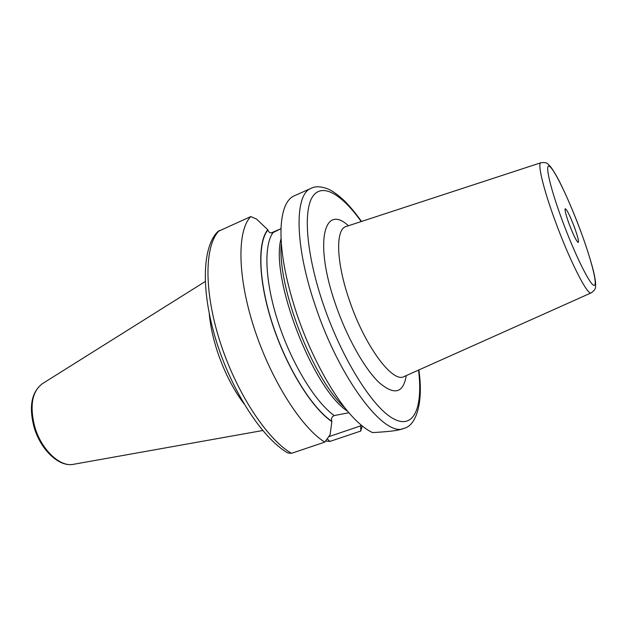 <?xml version="1.0" encoding="UTF-8"?>
<svg xmlns="http://www.w3.org/2000/svg" width="627" height="627" viewBox="0 0 627 627"><rect width="100%" height="100%" fill="white"/><g stroke="black" fill="none" stroke-linecap="round" stroke-linejoin="round"><path stroke-width="0.94" d="M209.277 313.9C210.311 325.358 212.898 337.545 217.044 350.454C223.894 371.16 232.883 388.944 243.997 403.819M250.808 216.566L256.545 219.066L267.737 229.717C257.141 242.735 258.371 281.672 272.737 325.06C287.056 368.433 312.168 408.498 331.871 421.571L330.053 434.864L324.739 442.121C301.132 427.387 270.692 379.46 253.99 327.607C237.202 275.731 237.131 230.313 250.808 216.566L217.906 231.528C202.286 246.599 200.648 290.466 216.284 341.072C232.014 391.53 262.055 437.983 287.738 452.937L291.469 453.321L324.739 442.121M362.226 425.945L360.768 431.047L360.729 424.706M360.768 431.047L329.951 441.416L325.546 441.024M271.123 232.962L280.912 228.737M403.866 428.359C384.954 438.124 339.497 379.288 315.154 305.263C294.314 244.279 294.533 193.853 311.172 188.288L293.177 196.314C286.131 200.225 282.103 210.445 281.084 226.966C280.128 249.805 285.222 278.364 296.383 312.654C311.055 356.975 335.179 399.963 355.587 419.933C361.693 425.992 367.344 430.208 372.548 432.583C386.459 431.823 395.621 430.835 400.042 429.628L403.866 428.359C415.662 426.078 423.805 403.639 418.867 369.954M267.737 229.717L267.839 230.031C268.748 232.484 270.472 233.354 273.011 232.641L281.006 228.69M344.019 406.978C312.418 377.634 277.542 287.307 281.225 244.334M348.933 412.723L334.262 415.568C331.793 416.728 330.962 418.617 331.761 421.25L331.871 421.571M360.564 425.913L328.728 436.698M574.34 227.005C577.647 236.152 578.964 241.301 578.282 242.469C576.605 241.607 573.564 235.493 569.175 224.121C565.867 214.936 564.559 209.802 565.256 208.72C566.98 209.669 570.006 215.759 574.34 227.005M73.5 464.301C60.2 467.436 41.296 449.731 34.775 426.854C29.493 405.873 32.032 391.491 42.377 383.693C31.475 392.079 28.717 406.602 34.093 427.253C40.606 449.755 59.016 467.413 73.5 464.301L262.721 430.522M291.469 453.321C266.898 439.221 236.065 392.283 219.834 341.088C203.516 289.878 204.645 244.577 219.458 230.415M347.719 411.281C313.226 389.908 269.892 277.675 281.068 238.668M334.262 415.568C315.577 402.409 292.111 364.397 278.576 323.501C264.994 282.589 263.434 245.643 273.011 232.641M331.761 421.25C312.121 408.161 287.127 368.245 272.87 325.06C258.559 281.852 257.313 243.057 267.839 230.031M329.951 441.416L327.129 438.869M361.207 221.566C341.825 194.26 322.059 182.214 312.552 196.721C303.06 211.119 306.384 254.264 322.913 303.17C341.323 357.892 372.477 407.503 393.247 418.64C414.165 430.114 423.068 407.174 418.554 370.087M348.4 225.751C324.198 203.164 313.908 241.865 335.28 303.562C346.543 336.777 364.397 368.558 379.029 382.478C394.281 395.59 403.357 393.301 406.257 375.589M345.501 226.629L346.151 226.488C335.414 229.09 335.986 261.514 349.263 299.871C364.616 345.955 392.737 383.544 404.094 376.561L403.522 376.898M540.897 162.746C544.785 162.283 547.222 162.816 548.21 164.329L550.53 166.688C552.787 169.627 555.569 174.181 558.876 180.341C565.899 194.299 573.086 210.993 580.445 230.438C586.331 246.505 590.728 260.244 593.62 271.663C596.097 282.957 595.689 284.627 595.517 286.641C595.822 288.522 594.365 290.607 591.151 292.887C587.711 295.968 569.81 260.934 555.522 221.872C543.413 189.244 537.214 163.2 540.897 162.746L346.151 226.488M580.406 230.399C591.504 260.181 598.158 286.171 593.949 285.316C589.944 284.979 574.693 254.139 562.168 220.195C549.581 186.227 544.283 161.68 549.957 166.704C555.459 171.218 569.363 200.64 580.406 230.399M42.377 383.693L205.201 281.539M361.528 221.456C355.54 213.062 349.741 206.095 344.137 200.546C335.539 192.638 330.766 190.138 327.647 188.845C320.765 186.305 315.279 186.125 311.172 188.288M591.151 292.887L404.094 376.561"/></g></svg>

